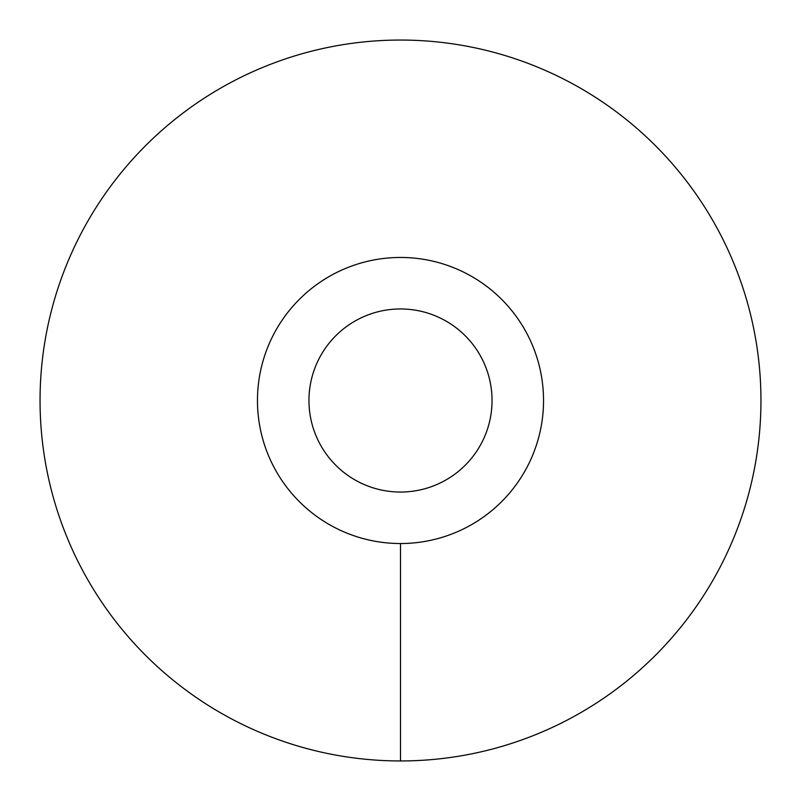 <?xml version="1.0" encoding="UTF-8"?>
<svg xmlns="http://www.w3.org/2000/svg" width="801" height="801" viewBox="0 0 801 801"><rect width="100%" height="100%" fill="white"/><g stroke="black" fill="none" stroke-linecap="round" stroke-linejoin="round"><path stroke-width="0.6" stroke-dasharray="4 3" d="M257.461 400.5A143.039 143.039 0 0 0 400.5 543.539A143.039 143.039 0 0 0 543.539 400.5A143.039 143.039 0 0 0 400.5 257.461A143.039 143.039 0 0 0 257.461 400.5M308.956 400.5A91.544 91.544 0 0 0 400.5 492.044A91.544 91.544 0 0 0 492.044 400.5A91.544 91.544 0 0 0 400.5 308.956A91.544 91.544 0 0 0 308.956 400.5M400.5 760.95A360.45 360.45 0 0 0 760.95 400.5A360.45 360.45 0 0 0 400.5 40.05A360.45 360.45 0 0 0 40.05 400.5A360.45 360.45 0 0 0 400.5 760.95L400.5 543.539A143.039 143.039 0 0 0 543.539 400.5A143.039 143.039 0 0 0 400.5 257.461A143.039 143.039 0 0 0 257.461 400.5A143.039 143.039 0 0 0 400.5 543.539"/><path stroke-width="1.2" d="M257.461 400.5A143.039 143.039 0 0 0 400.5 543.539A143.039 143.039 0 0 0 543.539 400.5A143.039 143.039 0 0 0 400.5 257.461A143.039 143.039 0 0 0 257.461 400.5M308.956 400.5A91.544 91.544 0 0 1 400.5 308.956A91.544 91.544 0 0 1 492.044 400.5A91.544 91.544 0 0 1 400.5 492.044A91.544 91.544 0 0 1 308.956 400.5M400.5 760.95A360.45 360.45 0 0 0 760.95 400.5A360.45 360.45 0 0 0 400.5 40.05A360.45 360.45 0 0 0 40.05 400.5A360.45 360.45 0 0 0 400.5 760.95L400.5 543.539A143.039 143.039 0 0 1 257.461 400.5A143.039 143.039 0 0 1 400.5 257.461A143.039 143.039 0 0 1 543.539 400.5A143.039 143.039 0 0 1 400.5 543.539"/></g></svg>
